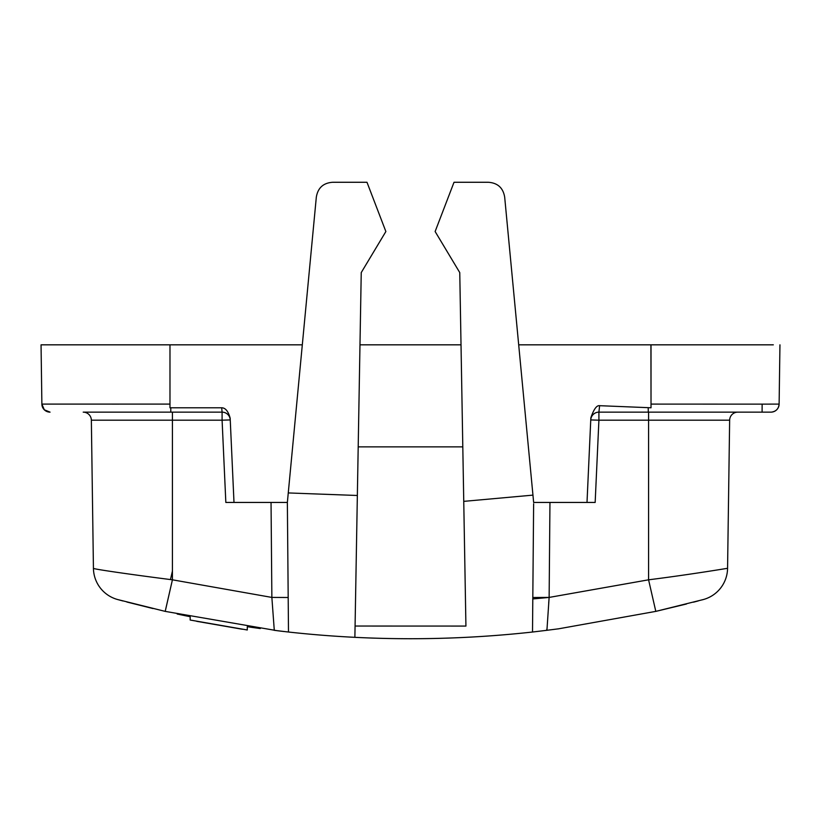 <?xml version="1.0" encoding="UTF-8"?>
<svg xmlns="http://www.w3.org/2000/svg" width="821" height="821" viewBox="0 0 821 821"><rect width="100%" height="100%" fill="white"/><g stroke="black" fill="none" stroke-linecap="round" stroke-linejoin="round"><path stroke-width="1.23" d="M532.685 611.891L532.511 632.026A1114.046 1114.046 0 0 1 288.489 632.026L288.407 622.308M288.294 609.993L288.294 609.274M355.257 615.514L355.452 604.482M465.876 623.355L465.835 620.984M465.61 608.033L465.548 604.482M558.044 628.876L546.714 630.323L546.796 629.214L546.714 630.323L532.511 632.026L532.531 629.717M532.685 611.84L532.808 597.503L549.136 597.421L532.798 598.95M590.761 419.9A8.159 8.159 0 0 1 598.909 412.142L770.96 412.142L762.093 412.142L762.134 404.137L651.022 404.096L651.022 407.78L599.617 405.687L598.909 412.142L737.802 412.142A8.159 8.159 0 0 0 729.643 420.188L727.57 568.317C728.73 568.06 691.19 574.454 648.58 579.811L549.136 597.421L548.705 603.045M599.617 405.687C596.713 405.174 593.788 409.207 590.853 417.786L587.005 502.442L533.64 502.442L532.952 495.125L463.752 501.364L459.76 272.582L435.13 231.532L454.013 182.272L488.331 182.272C497.69 182.929 503.14 187.886 504.679 197.143L532.952 495.125M651.022 407.78L651.022 344.83L518.687 344.83M461.022 344.83L359.978 344.83M316.321 197.143C317.86 187.886 323.31 182.929 332.669 182.272L366.987 182.272L385.87 231.532L361.24 272.582L357.351 495.484L288.263 492.939L316.321 197.143L302.313 344.83L169.978 344.83L302.313 344.83L169.978 344.83L169.978 407.78L169.978 404.096L41.881 404.096L42.004 405.42A8.159 8.159 89.9 0 0 42.446 406.99M117.629 599.535L165.195 611.378L172.42 579.811C129.903 574.413 92.198 568.912 93.43 568.317A32.84 32.84 0 0 0 117.629 599.535A32.84 32.84 0 0 1 93.43 568.317L91.357 420.188A8.159 8.159 0 0 0 83.208 412.142L170.799 412.142L170.799 407.78L169.978 407.78M170.799 407.78L221.691 407.78C225.467 407.842 228.289 411.311 230.167 418.207L233.995 502.442L225.837 502.442L271.043 502.442L271.864 597.421L274.286 630.323L287.76 631.944M287.576 527.8L287.36 502.442L233.995 502.442M358.202 446.86L462.798 446.86M587.005 502.442L595.163 502.442L598.909 420.188L590.751 419.931M737.802 412.142A8.159 8.159 0 0 0 729.643 420.188A8.159 8.159 0 0 1 737.802 412.142A8.159 8.159 0 0 0 729.643 420.188L598.909 420.188L598.909 412.142M703.361 599.546L702.129 599.874M698.291 600.91L693.468 602.183M686.469 603.999L656.092 611.317M703.371 599.535A32.84 32.84 0 0 0 727.57 568.317A32.84 32.84 0 0 1 703.371 599.535L655.805 611.378L558.054 628.907M117.649 599.546L118.511 599.782M118.983 599.905L121.539 600.592M121.949 600.705L122.914 600.962M126.834 602.009L152.932 608.535M284.179 631.544L278.442 630.867M277.539 630.764L165.195 611.378M288.263 492.939L287.36 502.442L288.489 632.026A1114.046 1114.046 0 0 0 532.511 632.026L546.714 630.323M252.16 627.418L260.278 628.547L252.16 627.418A1114.046 1114.046 0 0 1 247.285 626.7L247.285 629.984L246.485 629.871M190.185 620.04L190.164 616.715A1114.046 1114.046 0 0 1 185.289 615.719L177.172 614.016L185.289 615.719M288.469 629.953L288.417 623.837M288.233 602.799L288.192 597.503L271.864 597.421L172.42 579.811L165.637 609.562M287.36 502.442L271.043 502.442M287.945 569.938L287.791 552.153M358.038 456.045L355.083 625.705M357.351 495.484L354.877 637.332A1114.046 1114.046 0 0 0 532.511 632.026L533.629 503.786M355.072 626.043L465.928 626.074L463.752 501.364M462.962 456.076L465.918 625.746M546.93 630.271L549.136 597.421L549.957 502.442M655.805 611.378L648.58 579.811L648.58 412.142M488.331 182.272L454.013 182.272M230.229 419.726L230.249 419.931A8.159 8.159 0 0 0 222.091 412.142A8.159 8.159 -32.6 0 1 230.249 419.921L222.091 420.188L222.091 412.142A8.159 8.159 -32.6 0 1 230.249 419.921A8.159 8.159 0 0 0 222.091 412.142L170.799 412.142M274.286 630.323L271.864 597.421M169.978 404.096L169.978 344.83L41.05 344.83L41.881 404.096A8.159 8.159 89.9 0 0 50.04 412.142L50.04 412.142A8.159 8.159 89.9 0 1 41.881 404.096L44.303 409.792L50.06 412.142M42.62 407.38A8.159 8.159 89.9 0 0 44.303 409.792M118.881 404.127L112.138 404.137M773.32 344.83L650.92 344.83L651.022 404.096M222.091 412.142L221.691 407.78M779.95 344.83L779.119 404.096A8.159 8.159 -90 0 1 770.96 412.142A8.159 8.159 -90 0 0 771.34 412.132M771.412 412.132A8.159 8.159 -90 0 0 771.997 412.08M774.08 411.526A8.159 8.159 -90 0 0 775.445 410.798M778.462 407.185A8.159 8.159 -90 0 0 778.934 405.728M779.119 404.096C778.657 408.755 776.102 411.434 771.473 412.121L770.96 412.142A8.159 8.159 -90 0 0 779.119 404.096L762.134 404.137M242.308 629.245L196.712 621.323M247.285 626.69L247.285 629.984L190.164 620.029L190.164 616.715M648.303 412.142L648.19 407.76M288.428 625.356L288.489 632.026A1114.046 1114.046 0 0 0 354.877 637.332M274.204 629.214L274.07 630.271M172.42 412.142L172.42 420.188L172.42 412.142L172.42 420.188L222.091 420.188L225.837 502.442M91.357 420.188L172.42 420.188L172.42 579.811M170.614 578.938L172.42 571.098M532.511 632.026C473.307 638.533 413.969 640.288 354.487 637.312M45.658 410.869L49.999 412.142"/></g></svg>
